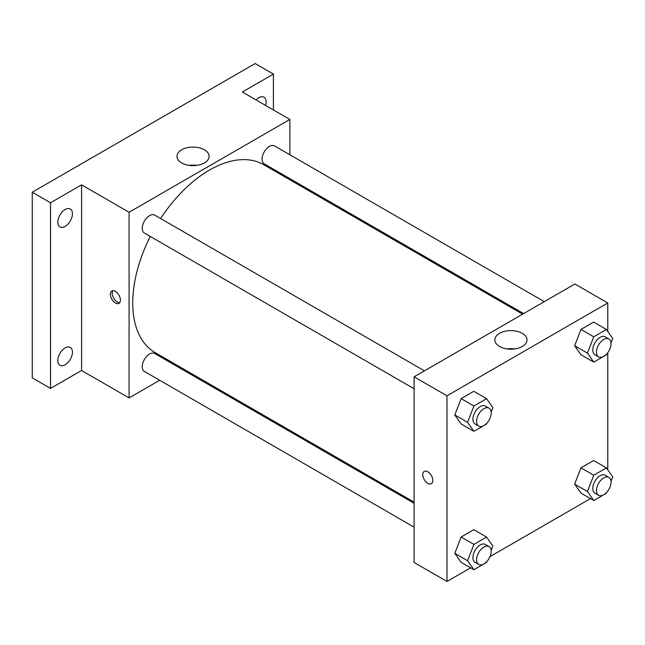 <?xml version="1.0" encoding="UTF-8"?>
<svg xmlns="http://www.w3.org/2000/svg" width="645" height="645" viewBox="0 0 645 645"><rect width="100%" height="100%" fill="white"/><g stroke="black" fill="none" stroke-linecap="round" stroke-linejoin="round"><path stroke-width="0.97" d="M159.67 380.26L129.081 397.925L81.576 370.496L50.52 388.427L32.25 377.881L32.25 192.226L255.146 63.541L273.416 74.086L273.416 109.948M181.342 367.747L180.342 368.327M65.137 364.796A10.336 5.966 -60 0 1 59.969 365.312A10.336 5.966 -60 0 1 58.389 357.032A10.336 5.966 -60 0 1 65.137 347.921A10.336 5.966 -60 0 1 70.305 347.413A10.336 5.966 -60 0 1 71.885 355.693A10.336 5.966 -60 0 1 65.137 364.796M65.137 226.403A10.336 5.966 -60 0 1 59.969 226.919A10.336 5.966 -60 0 1 58.389 218.631A10.336 5.966 -60 0 1 65.137 209.528A10.336 5.966 -60 0 1 70.305 209.012A10.336 5.966 -60 0 1 71.885 217.3A10.336 5.966 -60 0 1 65.137 226.403M81.576 370.496L81.576 184.841L50.52 202.772L32.25 192.226M50.52 388.427L50.52 202.772M129.081 397.925L129.081 212.269L81.576 184.841M129.081 212.269L289.863 119.446L242.359 92.017L273.416 74.086M181.648 162.935A16.093 9.288 180 0 1 176.94 156.364A16.093 9.288 180 0 1 193.032 147.076A16.093 9.288 180 0 1 209.117 156.364A16.093 9.288 180 0 1 199.184 164.943A16.093 9.288 180 0 1 181.648 162.935M256.049 99.927A10.336 5.966 -60 0 1 258.798 97.718A10.336 5.966 -60 0 1 263.966 97.202A10.336 5.966 -60 0 1 265.571 105.417M150.293 236.449A108.521 62.654 120 0 0 132.733 302.989A108.521 62.654 120 0 0 155.211 352.662L414.098 502.132M522.619 314.171L263.732 164.701A108.521 62.654 120 0 0 160.629 218.55M289.863 119.446L289.863 154.768M289.863 178.633L289.863 179.786M544.291 301.658L274.568 145.939A10.336 5.966 120 0 0 266.603 148.705A10.336 5.966 120 0 0 262.088 159.105A10.336 5.966 120 0 0 264.232 163.838L523.619 313.591M414.098 503.285L154.711 353.525A10.336 5.966 120 0 0 146.746 356.298A10.336 5.966 120 0 0 142.239 366.699A10.336 5.966 120 0 0 144.375 371.431L414.098 527.15M414.098 388.758L144.375 233.03A10.336 5.966 -60 0 1 144.375 221.098A10.336 5.966 -60 0 1 154.711 215.132L424.434 370.859M120.405 300.086A7.103 4.104 60 0 1 118.938 303.335A7.103 4.104 60 0 1 111.827 299.24A7.103 4.104 60 0 1 111.827 291.032A7.103 4.104 60 0 1 117.301 292.935A7.103 4.104 60 0 1 120.405 300.086M119.736 302.594A7.103 4.104 60 0 1 113.673 298.175A7.103 4.104 60 0 1 112.875 290.71M189.13 165.378A16.093 9.288 180 0 1 196.927 165.378M470.624 567.818L446.985 581.459L414.098 562.472L414.098 376.825L574.88 283.994L607.767 302.981L607.767 331.409M590.473 498.617L489.998 556.627M580.976 354.742L574.647 345.736L580.976 329.426L593.634 322.113L580.976 329.426L574.647 345.736L580.976 354.742L593.763 362.119L587.434 353.121L593.763 336.803L606.421 329.498L612.75 338.504L611.025 342.955M461.119 562.335L454.79 553.329L461.119 537.019L473.777 529.706L461.119 537.019L454.79 553.329L461.119 562.335L473.906 569.712L467.577 560.715L473.906 544.396L486.564 537.091L492.893 546.097L491.168 550.54M607.767 352.646L607.767 469.81M446.985 581.459L446.985 395.812L607.767 302.981M580.976 493.135L574.647 484.129L580.976 467.819L593.634 460.514L580.976 467.819L574.647 484.129L580.976 493.135L593.763 500.52L587.434 491.514L593.763 475.204L606.421 467.891L612.75 476.897L611.025 481.347M461.119 423.934L454.79 414.928L461.119 398.618L473.777 391.313L461.119 398.618L454.79 414.928L461.119 423.934L473.906 431.32L467.577 422.314L473.906 406.003L486.564 398.699L492.893 407.696L491.168 412.147M446.985 395.812L414.098 376.825M499.553 346.47A16.093 9.288 180 0 1 494.844 339.907A16.093 9.288 180 0 1 510.929 330.611A16.093 9.288 180 0 1 527.021 339.907A16.093 9.288 180 0 1 517.088 348.485A16.093 9.288 180 0 1 499.553 346.47M432.827 480.46A7.103 4.104 60 0 1 431.352 483.71A7.103 4.104 60 0 1 424.249 479.614A7.103 4.104 60 0 1 424.249 471.406A7.103 4.104 60 0 1 429.723 473.309A7.103 4.104 60 0 1 432.827 480.46M431.352 483.71A7.103 4.104 60 0 1 424.249 479.606A7.103 4.104 60 0 1 424.249 471.406M507.035 348.913A16.093 9.288 180 0 1 514.831 348.913M486.959 423.007L486.564 424.015L473.906 431.32M489.063 408.164L485.403 406.06A10.336 5.966 120 0 0 477.445 408.825A10.336 5.966 120 0 0 472.93 419.226A10.336 5.966 120 0 0 475.075 423.959L478.727 426.071A10.336 5.966 120 0 0 489.063 420.105A10.336 5.966 120 0 0 489.063 408.164A10.336 5.966 120 0 0 481.097 410.938A10.336 5.966 120 0 0 476.582 421.338A10.336 5.966 120 0 0 478.727 426.071M467.577 422.314L454.79 414.928M473.906 406.003L461.119 398.618M486.564 398.699L473.777 391.313M606.808 353.815L606.421 354.815L593.763 362.119M608.912 338.972L605.26 336.859A10.336 5.966 120 0 0 597.294 339.633A10.336 5.966 120 0 0 592.787 350.033A10.336 5.966 120 0 0 594.924 354.758L598.576 356.87A10.336 5.966 120 0 0 608.912 350.904A10.336 5.966 120 0 0 608.912 338.972A10.336 5.966 120 0 0 600.947 341.737A10.336 5.966 120 0 0 596.44 352.138A10.336 5.966 120 0 0 598.576 356.87M587.434 353.121L574.647 345.736M593.763 336.803L580.976 329.426M606.421 329.498L593.634 322.113M486.959 561.408L486.564 562.408L473.906 569.712M489.063 546.565L485.403 544.453A10.336 5.966 120 0 0 477.445 547.218A10.336 5.966 120 0 0 472.93 557.619A10.336 5.966 120 0 0 475.075 562.351L478.727 564.464A10.336 5.966 120 0 0 489.063 558.497A10.336 5.966 120 0 0 489.063 546.565A10.336 5.966 120 0 0 481.097 549.33A10.336 5.966 120 0 0 476.582 559.731A10.336 5.966 120 0 0 478.727 564.464M467.577 560.715L454.79 553.329M473.906 544.396L461.119 537.019M486.564 537.091L473.777 529.706M606.808 492.208L606.421 493.207L593.763 500.52M608.912 477.365L605.26 475.252A10.336 5.966 120 0 0 597.294 478.026A10.336 5.966 120 0 0 592.787 488.426A10.336 5.966 120 0 0 594.924 493.159L598.576 495.263A10.336 5.966 120 0 0 608.912 489.297A10.336 5.966 120 0 0 608.912 477.365A10.336 5.966 120 0 0 600.947 480.138A10.336 5.966 120 0 0 596.44 490.539A10.336 5.966 120 0 0 598.576 495.263M587.434 491.514L574.647 484.129M593.763 475.204L580.976 467.819M606.421 467.891L593.634 460.514"/></g></svg>
